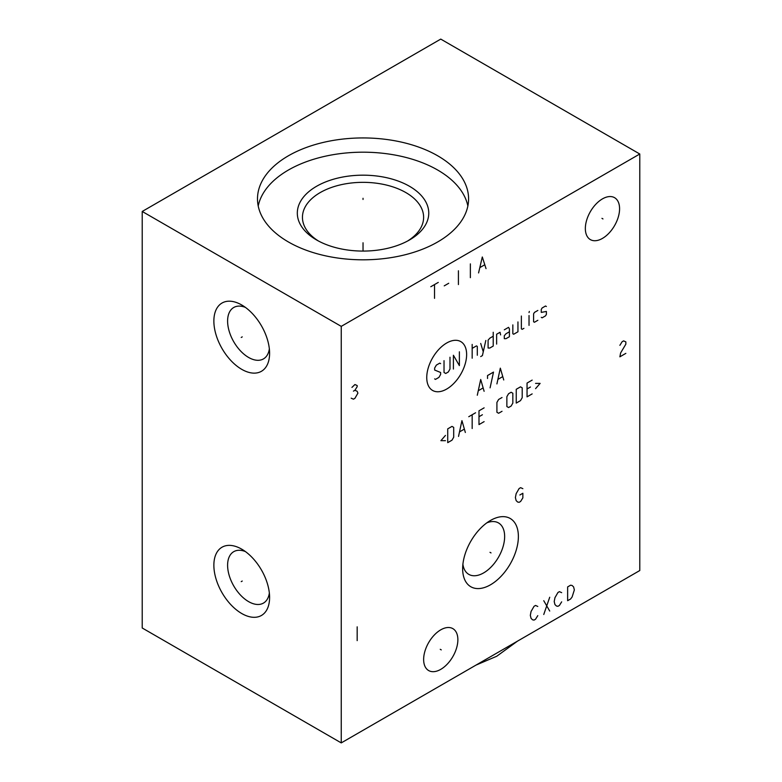 <?xml version="1.0" encoding="UTF-8"?>
<svg xmlns="http://www.w3.org/2000/svg" width="782" height="782" viewBox="0 0 782 782"><rect width="100%" height="100%" fill="white"/><g stroke="black" fill="none" stroke-linecap="round" stroke-linejoin="round"><path stroke-width="1.17" d="M142.216 211.463L142.216 627.995L341.245 742.9L639.784 570.537L639.784 154.005L440.755 39.1L142.216 211.463L341.245 326.368L639.784 154.005M341.245 742.9L341.245 326.368M518.378 536.53A39.403 22.746 -60 0 1 490.51 584.789A39.403 22.746 -60 0 1 462.651 568.7A39.403 22.746 -60 0 1 490.51 520.441A39.403 22.746 -60 0 1 518.378 536.53M619.579 208.755A24.203 13.978 -60 0 1 609.012 233.114A24.203 13.978 -60 0 1 590.361 239.605A24.203 13.978 -60 0 1 585.347 228.52A24.203 13.978 -60 0 1 595.913 204.161A24.203 13.978 -60 0 1 614.564 197.68A24.203 13.978 -60 0 1 619.579 208.755M457.871 639.715A24.203 13.978 -60 0 1 447.304 664.074A24.203 13.978 -60 0 1 428.653 670.555A24.203 13.978 -60 0 1 423.639 659.48A24.203 13.978 -60 0 1 434.206 635.121A24.203 13.978 -60 0 1 452.856 628.63A24.203 13.978 -60 0 1 457.871 639.715M269.595 353.249A39.403 22.746 60 0 1 241.736 369.339A39.403 22.746 60 0 1 213.867 321.079A39.403 22.746 60 0 1 241.736 304.99A39.403 22.746 60 0 1 269.595 353.249M269.595 597.428A39.403 22.746 60 0 1 241.736 613.518A39.403 22.746 60 0 1 213.867 565.259A39.403 22.746 60 0 1 241.736 549.169A39.403 22.746 60 0 1 269.595 597.428M437.676 155.784A105.55 60.937 180 0 1 468.584 198.872A105.55 60.937 180 0 1 403.424 255.176A105.55 60.937 180 0 1 288.402 241.961A105.55 60.937 180 0 1 257.493 198.872A105.55 60.937 180 0 1 322.643 142.578A105.55 60.937 180 0 1 437.676 155.784M258.216 205.998A105.55 60.937 0 0 1 328.42 155.559A105.55 60.937 0 0 1 437.676 170.036A105.55 60.937 180 0 1 467.861 205.998M409.514 186.292A65.717 37.947 180 0 1 409.514 239.957A65.717 37.947 180 0 1 316.563 239.957L316.563 239.957A65.717 37.947 180 0 1 316.563 186.292A65.717 37.947 180 0 1 409.514 186.292M318.45 241.003A60.585 34.975 0 0 1 302.448 217.318A60.585 34.975 0 0 1 339.857 185.002A60.585 34.975 0 0 1 405.878 192.587A60.585 34.975 180 0 1 423.619 217.318A60.585 34.975 180 0 1 407.618 241.003M245.411 551.574A29.696 17.145 -120 0 0 233.75 551.662A29.696 17.145 -120 0 0 227.601 565.259A29.696 17.145 60 0 0 240.563 595.141A29.696 17.145 60 0 0 263.446 603.098A29.696 17.145 60 0 0 269.35 593.039M486.834 522.845A29.696 17.145 120 0 1 498.496 522.933A29.696 17.145 120 0 1 504.644 536.53A29.696 17.145 -60 0 1 491.683 566.412A29.696 17.145 -60 0 1 468.799 574.369A29.696 17.145 -60 0 1 462.895 564.321M269.35 348.87A29.696 17.145 60 0 1 263.446 358.918A29.696 17.145 60 0 1 240.563 350.962A29.696 17.145 60 0 1 227.601 321.079A29.696 17.145 -120 0 1 233.75 307.482A29.696 17.145 -120 0 1 245.411 307.394M517.469 641.162L496.736 656.254L475.994 665.101M363.034 199.459L363.034 198.286M363.034 242.772L363.034 251.071M242.244 336.876L241.227 337.462L242.244 336.876M242.244 581.046L241.227 581.632L242.244 581.046M490.001 552.327L491.018 552.913L490.001 552.327M601.954 218.344L602.971 218.931M440.246 649.304L441.263 649.891M430.804 286.72L438.272 282.41M434.538 284.57L434.538 298.353M444.235 285.86L448.721 283.27M458.418 270.777L458.418 284.57M470.363 263.886L470.363 277.669M486.033 268.627L482.298 256.985L478.574 272.928M480.06 267.473L484.537 264.893M446.688 343.005A28.201 16.285 120 0 0 426.747 377.54A28.201 16.285 120 0 0 446.688 389.055A28.201 16.285 120 0 0 466.629 354.52A28.201 16.285 120 0 0 446.688 343.005M440.618 363.63L439.758 363.131L436.346 365.106L434.645 368.058L434.645 370.033L440.618 372.486L440.618 374.461L438.907 377.413L435.496 379.387L434.645 378.889M449.992 357.227L449.992 369.045L448.291 371.997L445.73 373.473L444.029 372.486L444.029 360.668M453.404 369.045L453.404 355.253L459.376 365.595L459.376 351.812M472.172 358.205L472.172 344.422M477.294 355.253L477.294 346.387L476.433 345.898L472.172 348.361M480.705 356.572L482.406 355.585L485.817 340.483M480.705 343.435L483.266 351.812M493.217 336.211L489.806 338.186L488.095 340.15L488.095 348.029L489.806 348.029L493.217 346.064L493.217 332.272M500.607 334.901L500.04 332.272L496.629 334.246L496.629 344.09M509.414 331.783L506.003 333.748L504.302 335.722L504.302 338.674L506.003 338.674L509.414 336.71L509.414 328.831L508.564 327.345L504.302 329.808M512.836 324.892L512.836 333.748L513.686 334.246L517.948 331.783L517.948 321.93M521.359 316.026L521.359 328.831L522.21 329.32L523.92 328.332M529.033 325.38L529.033 315.527M529.033 312.575L529.326 311.422L529.033 312.575M537.85 310.444L534.438 312.409L533.588 313.885L533.588 321.764L534.438 322.262L537.85 320.288M541.261 317.336L542.112 317.824L545.523 315.86L546.383 314.384L546.383 311.432L541.261 312.409L541.261 309.457L542.112 307.981L545.523 306.006L546.383 306.505M484.117 391.303L480.705 379.485L477.294 395.242M478.428 390.648L482.973 388.019M490.089 387.852L493.501 372.095L487.528 375.546L487.528 378.498M503.735 379.974L500.324 368.156L496.912 383.913M498.046 379.319L502.591 376.689M445.447 435.427L440.901 440.677L445.447 440.677M447.724 442.651L451.986 440.188L453.697 437.236L453.697 427.383L451.986 426.395L447.724 428.859L447.724 442.651M465.349 432.475L461.937 420.657L458.526 436.415M459.66 431.811L464.215 429.191M472.172 428.536L472.172 414.743M468.76 416.718L475.583 412.779M484.117 407.852L478.995 410.804L478.995 424.597L484.117 421.635M482.406 414.743L478.995 416.718M502.024 397.51L498.613 399.475L496.912 402.437L496.912 412.28L498.613 413.267L502.024 411.293M506.863 406.532L508.564 407.52L511.125 406.044L512.836 403.092L512.836 393.238L511.125 392.251L508.564 393.737L506.863 396.689L506.863 406.532M516.247 403.092L520.509 400.628L522.21 397.676L522.21 387.823L520.509 386.836L516.247 389.299L516.247 403.092M532.161 380.111L527.048 383.063L527.048 396.855L532.161 393.893M530.46 387.002L527.048 388.977M535.572 388.644L540.127 383.395L535.572 383.395M351.196 398.175L353.435 399.182L354.93 398.321L357.912 393.151L357.169 391.283L354.93 390.277L357.169 386.689L357.169 385.536L354.93 384.539L351.939 387.403M353.435 391.137L354.93 390.277M625.844 353.366L619.882 356.817L620.625 352.936L625.844 344.178L625.844 341.881L623.606 340.874L622.12 341.734L619.882 345.321M522.855 488.672L520.617 487.665L519.121 488.525L516.14 493.696L515.387 497.577L516.14 500.588L517.625 502.024L519.121 502.318L520.617 501.458L522.855 497.86L522.855 493.266L519.864 494.986M537.781 606.451L535.543 605.444L534.047 606.304L531.066 611.475L530.313 615.356L531.066 618.367L532.552 619.803L534.047 620.097L535.543 619.236L537.781 615.639M543.754 600.703L549.717 611.045M543.754 614.496L549.717 597.253M561.662 592.658L559.423 591.651L557.928 592.521L554.946 597.692L554.203 601.563L554.946 604.584L556.442 606.021L557.928 606.304L559.423 605.444L561.662 601.857M567.634 586.92L567.634 600.703L570.616 598.983L572.111 596.969L574.35 589.931L573.607 586.92L572.111 585.483L570.616 585.19L567.634 586.92M357.169 626.841L357.169 640.634"/></g></svg>
